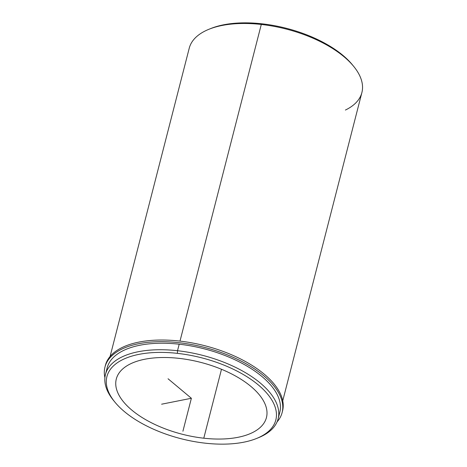 <?xml version="1.0" encoding="UTF-8"?>
<svg xmlns="http://www.w3.org/2000/svg" width="467" height="467" viewBox="0 0 467 467"><rect width="100%" height="100%" fill="white"/><g stroke="black" fill="none" stroke-linecap="round" stroke-linejoin="round"><path stroke-width="0.7" d="M203.787 438.204A77.504 37.103 14.4 0 1 116.306 379.006A77.504 37.103 14.4 0 1 178.96 358.352A77.504 37.103 14.4 0 1 266.447 417.551A77.504 37.103 14.4 0 1 203.787 438.204L221.486 369.274L203.787 438.204A77.504 37.103 -165.6 0 0 265.986 406.588A77.504 37.103 -165.6 0 0 178.96 358.352A77.504 37.103 -165.6 0 0 116.762 389.968A77.504 37.103 -165.6 0 0 203.787 438.204M278.694 415.472A89.133 42.666 -165.6 0 0 179.194 344.208A89.133 42.666 -165.6 0 0 106.569 371.277M105.466 374.464L107.136 367.955A89.133 42.666 14.4 0 1 179.194 344.208L177.524 350.717A89.133 42.666 -165.6 0 0 105.466 374.464A89.133 42.666 -165.6 0 0 114.292 401.363M257.434 438.116A89.133 42.666 -165.6 0 0 278.128 418.794A89.133 42.666 -165.6 0 0 177.524 350.717L179.194 344.208A89.133 42.666 14.4 0 1 279.803 412.285L278.128 418.794M114.917 402.14L113.639 400.581A89.133 42.666 14.4 0 1 177.524 350.717L177.413 353.361A87.195 41.738 14.4 0 1 275.314 407.627A87.195 41.738 14.4 0 1 205.34 443.189A87.195 41.738 14.4 0 1 107.439 388.929A87.195 41.738 14.4 0 1 177.413 353.361L177.524 350.717A89.133 42.666 14.4 0 1 267.352 389.7A89.133 42.666 14.4 0 1 258.385 437.742L256.511 438.495A87.195 41.738 -165.6 0 0 265.285 391.498A87.195 41.738 -165.6 0 0 177.413 353.361A87.195 41.738 -165.6 0 0 114.917 402.14A87.195 41.738 -165.6 0 0 205.34 443.189A87.195 41.738 -165.6 0 0 256.511 438.495M110.084 356.479L189.234 48.206A89.133 42.666 14.4 0 1 261.292 24.459L179.993 341.108L261.292 24.459A89.133 42.666 14.4 0 1 361.896 92.536L282.745 400.809M353.07 65.637A87.195 41.738 -165.6 0 0 262.028 23.811A87.195 41.738 -165.6 0 0 209.928 28.884M261.292 24.459L262.028 23.811A87.195 41.738 14.4 0 1 352.445 64.86L353.723 66.419A89.133 42.666 -165.6 0 0 261.292 24.459A89.133 42.666 -165.6 0 0 208.982 29.258L210.85 28.505A87.195 41.738 14.4 0 1 262.028 23.811L261.292 24.459M345.399 110.054A89.133 42.666 -165.6 0 0 353.723 66.419M277.054 421.911A91.456 43.781 -165.6 0 0 282.138 412.536A91.456 43.781 -165.6 0 0 204.441 347.39A91.456 43.781 -165.6 0 0 104.97 367.044A91.456 43.781 -165.6 0 0 104.906 377.71A91.456 43.781 14.4 0 1 204.441 347.39A91.456 43.781 14.4 0 1 277.054 421.911M104.97 367.044L105.39 365.398A91.456 43.781 14.4 0 1 204.861 345.738A91.456 43.781 14.4 0 1 282.558 410.89L282.138 412.536M282.331 411.707A91.456 43.781 -165.6 0 0 204.861 345.738A91.456 43.781 -165.6 0 0 105.198 366.227M161.611 404.2L191.377 398.275L168.044 378.766M191.377 398.275L182.912 431.234"/></g></svg>
